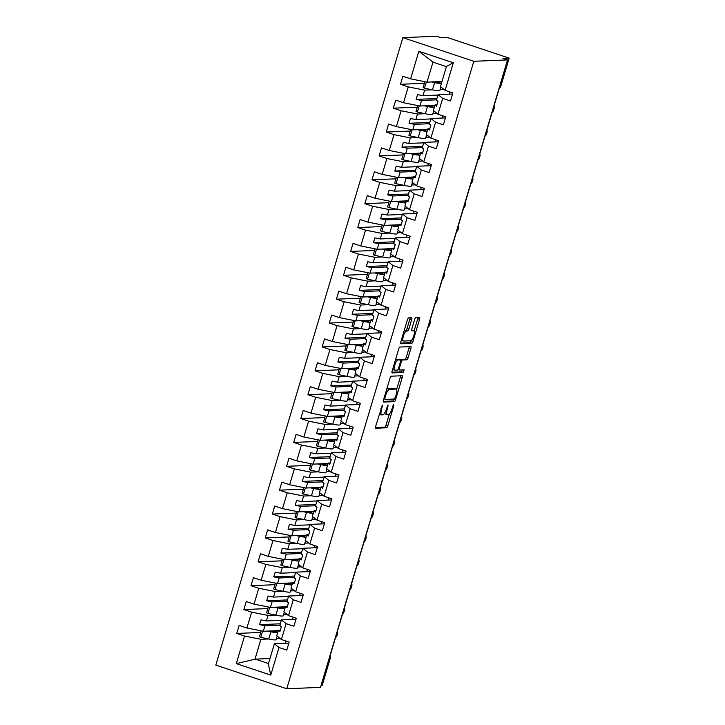 <?xml version="1.0" encoding="UTF-8"?>
<svg xmlns="http://www.w3.org/2000/svg" width="725" height="725" viewBox="0 0 725 725"><rect width="100%" height="100%" fill="white"/><g stroke="black" fill="none" stroke-linecap="round" stroke-linejoin="round"><path stroke-width="1.09" d="M382.392 405.121L375.641 426.373A1.967 0.571 108.4 0 0 375.623 428.212A1.967 0.571 108.4 0 0 375.686 428.221L386.624 427.768A1.967 0.571 108.4 0 0 387.793 425.874L393.729 405.946L393.693 404.659L392.107 408.565A6.298 1.831 108.4 0 1 388.373 414.646L387.467 414.682A6.298 1.831 108.4 0 1 387.259 414.655A6.298 1.831 108.4 0 1 387.313 408.764L388.047 404.885L386.461 408.791A6.298 1.831 108.4 0 1 382.728 414.872L381.812 414.908A6.298 1.831 108.4 0 1 381.613 414.881A6.298 1.831 108.4 0 1 381.658 408.991L382.392 405.121M411.7 319.607A1.967 0.571 108.4 0 0 411.709 317.767A1.967 0.571 108.4 0 0 411.646 317.758L408.583 317.885A1.967 0.571 108.4 0 0 407.414 319.788L400.816 341.91A1.967 0.571 108.4 0 0 400.807 343.75A1.967 0.571 108.4 0 0 400.871 343.759L411.8 343.306A1.967 0.571 108.4 0 0 412.969 341.412L419.567 319.281A1.967 0.571 108.4 0 0 419.576 317.441A1.967 0.571 108.4 0 0 419.512 317.432L415.806 317.586A1.967 0.571 108.4 0 0 414.646 319.489L411.818 328.951A1.967 0.571 108.4 0 0 411.809 330.799A1.967 0.571 108.4 0 0 411.873 330.808L413.703 330.727A5.265 1.532 108.4 0 1 413.875 330.754A5.265 1.532 108.4 0 1 413.748 335.956A5.265 1.532 108.4 0 1 410.712 340.759L403.517 341.058A5.265 1.532 108.4 0 1 403.345 341.031A5.265 1.532 108.4 0 1 403.472 335.829A5.265 1.532 108.4 0 1 406.507 331.026L407.704 330.972A1.967 0.571 108.4 0 0 408.873 329.077L411.7 319.607L409.879 319A1.967 0.571 108.4 0 0 410.096 317.822M286.765 688.75L473.815 61.29L402.864 37.637L215.814 665.097L286.765 688.75L320.495 687.363L507.545 59.903L502.996 58.39L509.186 58.136L501.075 85.351A3.009 0.87 108.4 0 1 499.289 88.251L493.879 106.403A3.009 0.87 108.4 0 1 493.979 106.412A3.009 0.87 108.4 0 1 493.906 109.384A3.009 0.87 108.4 0 1 492.175 112.13L486.865 130.292A3.009 0.87 108.4 0 0 486.765 130.273M473.815 61.29L507.545 59.903M391.201 376.193A1.967 0.571 108.4 0 0 390.032 378.097L383.434 400.218A1.967 0.571 108.4 0 0 383.425 402.058A1.967 0.571 108.4 0 0 383.48 402.067L394.418 401.614A1.967 0.571 108.4 0 0 395.587 399.72L402.185 377.589A1.967 0.571 108.4 0 0 402.194 375.749A1.967 0.571 108.4 0 0 402.13 375.74L391.201 376.193M392.125 371.064L398.723 348.942A1.967 0.571 108.4 0 1 399.892 347.039L410.821 346.586A1.967 0.571 108.4 0 1 410.885 346.595A1.967 0.571 108.4 0 1 410.876 348.435L408.048 357.905A1.967 0.571 108.4 0 1 406.888 359.808L402.447 359.99A1.967 0.571 108.4 0 0 401.278 361.893L399.412 368.173A1.967 0.571 108.4 0 0 399.393 370.013A1.967 0.571 108.4 0 0 399.457 370.022L404.124 369.832L403.29 372.451L392.18 372.913A1.967 0.571 108.4 0 1 392.116 372.904A1.967 0.571 108.4 0 1 392.125 371.064M452.554 94.042L438.081 94.64L436.432 100.177L437.954 101.409L436.532 106.185L435.009 104.953L433.36 110.49L437.982 114.233L445.757 116.825L443.365 124.845L435.589 122.253L430.967 118.51L429.309 124.047L430.831 125.28L429.408 130.056L427.886 128.823L426.237 134.361L430.868 138.113L438.643 140.704L436.251 148.725L428.475 146.133L423.844 142.39L422.195 147.927L423.717 149.16L422.294 153.936L420.772 152.703L419.123 158.24L423.744 161.983L431.52 164.575L429.127 172.604L421.352 170.003L416.73 166.261L415.081 171.798L416.603 173.03L415.18 177.806L413.658 176.574L411.999 182.12L416.63 185.863L424.406 188.455L422.013 196.475L414.238 193.883L409.607 190.14L407.958 195.677L409.48 196.91L408.057 201.686L406.535 200.453L404.885 205.991L409.507 209.733L417.292 212.334L414.899 220.355L407.124 217.763L402.493 214.011L400.843 219.557L402.366 220.79L400.943 225.557L399.421 224.333L397.771 229.87L402.393 233.613L410.169 236.205L407.776 244.225L400.001 241.633L395.379 237.891L393.72 243.428L395.243 244.66L393.82 249.436L392.298 248.204L390.648 253.741L395.279 257.493L403.055 260.085L400.662 268.105L392.887 265.513L388.256 261.77L386.606 267.308L388.129 268.54L386.706 273.316L385.183 272.083L383.534 277.621L388.156 281.363L395.932 283.955L393.539 291.976L385.763 289.384L381.142 285.641L379.492 291.178L381.015 292.411L379.592 297.187L378.069 295.954L376.411 301.491L381.042 305.243L388.817 307.835L386.425 315.855L378.649 313.263L374.018 309.521L372.369 315.058L373.892 316.29L372.469 321.066L370.946 319.834L369.297 325.371L373.919 329.114L381.703 331.706L379.311 339.735L371.535 337.134L366.904 333.391L365.255 338.928L366.778 340.161L365.355 344.937L363.832 343.704L362.183 349.251L366.805 352.993L374.58 355.585L372.188 363.606L364.412 361.014L359.79 357.271L358.132 362.808L359.654 364.041L358.232 368.817L356.709 367.584L355.06 373.121L359.691 376.864L367.466 379.465L365.074 387.485L357.298 384.893L352.667 381.142L351.018 386.688L352.54 387.92L351.118 392.696L349.595 391.464L347.946 397.001L352.567 400.744L360.343 403.336L357.951 411.356L350.175 408.764L345.553 405.021L343.904 410.558L345.426 411.791L344.003 416.567L342.481 415.334L340.822 420.872L345.453 424.623L353.229 427.215L350.837 435.236L343.061 432.644L338.43 428.901L336.781 434.438L338.303 435.671L336.88 440.447L335.358 439.214L333.708 444.751L338.33 448.494L346.115 451.086L343.722 459.106L335.947 456.514L331.316 452.772L329.667 458.309L331.189 459.541L329.766 464.317L328.244 463.085L326.594 468.631L331.216 472.374L338.992 474.966L336.599 482.986L328.824 480.394L324.202 476.651L322.543 482.188L324.066 483.421L322.643 488.197L321.121 486.964L319.471 492.502L324.102 496.244L331.878 498.836L329.485 506.866L321.71 504.274L317.079 500.522L315.429 506.068L316.952 507.292L315.529 512.067L314.007 510.835L312.357 516.381L316.979 520.124L324.755 522.716L322.362 530.736L314.587 528.144L309.965 524.402L308.315 529.939L309.838 531.171L308.415 535.947L306.892 534.715L305.234 540.252L309.865 543.995L317.641 546.596L315.248 554.616L307.472 552.024L302.842 548.272L301.192 553.818L302.715 555.051L301.292 559.827L299.769 558.594L298.12 564.132L302.742 567.874L310.527 570.466L308.134 578.487L300.358 575.895L295.728 572.152L294.078 577.689L295.601 578.922L294.178 583.697L292.655 582.465L291.006 588.002L295.628 591.754L303.403 594.346L301.011 602.366L293.235 599.774L288.613 596.032L286.955 601.569L288.478 602.801L287.055 607.577L285.532 606.345L283.883 611.882L288.514 615.625L296.289 618.217L293.897 626.246L286.121 623.645L281.49 619.902L279.841 625.439L281.363 626.672L279.941 631.448L278.418 630.215L276.769 635.762L281.391 639.504L289.166 642.096L286.774 650.117L278.998 647.525L274.376 643.782L268.341 664.028L270.778 675.102L236.305 663.611L255.3 659.143L268.486 663.538M446.428 66.646L433.242 62.25L418.851 51.285L453.324 62.776L445.096 90.362L452.88 92.954L450.488 100.974L442.712 98.383L438.081 94.64M445.096 90.362L440.474 86.61L446.509 66.365L453.324 62.776M445.431 117.912L430.967 118.51M330.183 655.527L330.274 655.554A3.009 0.87 -71.6 0 0 330.174 655.545L335.584 637.402A3.009 0.87 108.4 0 0 337.315 634.656A3.009 0.87 108.4 0 0 337.388 631.683A3.009 0.87 108.4 0 0 337.288 631.665L342.698 613.522A3.009 0.87 108.4 0 0 344.438 610.776A3.009 0.87 108.4 0 0 344.511 607.804A3.009 0.87 108.4 0 0 344.411 607.795L349.822 589.652A3.009 0.87 108.4 0 0 351.553 586.906A3.009 0.87 108.4 0 0 351.625 583.933A3.009 0.87 108.4 0 0 351.525 583.915L356.936 565.772A3.009 0.87 108.4 0 0 358.676 563.026A3.009 0.87 108.4 0 0 358.739 560.053A3.009 0.87 108.4 0 0 358.648 560.044L364.059 541.892A3.009 0.87 108.4 0 0 365.79 539.146A3.009 0.87 108.4 0 0 365.862 536.183A3.009 0.87 108.4 0 0 365.763 536.165L371.173 518.022A3.009 0.87 108.4 0 0 372.904 515.276A3.009 0.87 108.4 0 0 372.976 512.303A3.009 0.87 108.4 0 0 372.886 512.294L378.287 494.142A3.009 0.87 108.4 0 0 380.027 491.396A3.009 0.87 108.4 0 0 380.099 488.423A3.009 0.87 108.4 0 0 380 488.414L385.41 470.271A3.009 0.87 108.4 0 0 387.141 467.525A3.009 0.87 108.4 0 0 387.213 464.553A3.009 0.87 108.4 0 0 387.114 464.535L392.524 446.392A3.009 0.87 108.4 0 0 394.264 443.646A3.009 0.87 108.4 0 0 394.327 440.673A3.009 0.87 108.4 0 0 394.237 440.664L399.647 422.521A3.009 0.87 108.4 0 0 401.378 419.775A3.009 0.87 108.4 0 0 401.451 416.803A3.009 0.87 108.4 0 0 401.351 416.784L406.761 398.641A3.009 0.87 108.4 0 0 408.492 395.895A3.009 0.87 108.4 0 0 408.565 392.923A3.009 0.87 108.4 0 0 408.474 392.914L413.875 374.762A3.009 0.87 108.4 0 0 415.615 372.016A3.009 0.87 108.4 0 0 415.688 369.052A3.009 0.87 108.4 0 0 415.588 369.034L420.998 350.891A3.009 0.87 108.4 0 0 422.729 348.145A3.009 0.87 108.4 0 0 422.802 345.173A3.009 0.87 108.4 0 0 422.702 345.163L428.112 327.011A3.009 0.87 108.4 0 0 429.853 324.265A3.009 0.87 108.4 0 0 429.916 321.293A3.009 0.87 108.4 0 0 429.825 321.284L435.236 303.141A3.009 0.87 108.4 0 0 436.967 300.395A3.009 0.87 108.4 0 0 437.039 297.422A3.009 0.87 108.4 0 0 436.939 297.404L442.35 279.261A3.009 0.87 108.4 0 0 444.081 276.515A3.009 0.87 108.4 0 0 444.153 273.542A3.009 0.87 108.4 0 0 444.062 273.533L449.464 255.39A3.009 0.87 108.4 0 0 451.204 252.644A3.009 0.87 108.4 0 0 451.276 249.672A3.009 0.87 108.4 0 0 451.177 249.654L456.587 231.511A3.009 0.87 108.4 0 0 458.318 228.765A3.009 0.87 108.4 0 0 458.39 225.792A3.009 0.87 108.4 0 0 458.291 225.783L463.701 207.631A3.009 0.87 108.4 0 0 465.441 204.885A3.009 0.87 108.4 0 0 465.504 201.922A3.009 0.87 108.4 0 0 465.414 201.903L470.824 183.76A3.009 0.87 108.4 0 0 472.555 181.014A3.009 0.87 108.4 0 0 472.627 178.042A3.009 0.87 108.4 0 0 472.528 178.024L477.938 159.881A3.009 0.87 108.4 0 0 479.669 157.135A3.009 0.87 108.4 0 0 479.742 154.162A3.009 0.87 108.4 0 0 479.651 154.153L485.052 136.01A3.009 0.87 108.4 0 0 486.792 133.264A3.009 0.87 108.4 0 0 486.865 130.292M438.317 141.792L423.844 142.39M431.203 165.672L416.73 166.261M424.08 189.542L409.607 190.14M416.966 213.422L402.493 214.011M409.843 237.292L395.379 237.891M402.728 261.172L388.256 261.77M395.614 285.043L381.142 285.641M388.491 308.923L374.018 309.521M381.377 332.802L366.904 333.391M374.254 356.673L359.79 357.271M367.14 380.553L352.667 381.142M360.026 404.423L345.553 405.021M352.903 428.303L338.43 428.901M345.789 452.173L331.316 452.772M338.666 476.053L324.202 476.651M331.552 499.933L317.079 500.522M324.438 523.803L309.965 524.402M317.314 547.683L302.842 548.272M310.2 571.554L295.728 572.152M303.077 595.433L288.613 596.032M295.963 619.304L281.49 619.902M424.415 83.312L400.454 84.29L408.229 86.882L403.508 102.742L419.893 106.004L434.882 105.388M432.263 89.837L424.623 90.145L408.229 86.882M440.129 89.51L443.863 89.356M417.301 107.182L393.34 108.17L401.115 110.762L396.394 126.612L412.779 129.875L427.759 129.258M425.149 113.707L417.5 114.024L401.115 110.762M433.015 113.381L436.74 113.227M410.187 131.062L386.226 132.05L394.001 134.642L389.271 150.492L405.656 153.754L420.645 153.138M418.026 137.587L410.386 137.895L394.001 134.642M425.901 137.261L429.626 137.107M403.064 154.933L379.103 155.92L386.878 158.512L382.157 174.372L398.542 177.625L413.522 177.009M410.912 161.458L403.263 161.775L386.878 158.512M418.778 161.14L422.512 160.986M395.95 178.812L371.988 179.8L379.764 182.392L375.033 198.242L391.418 201.505L406.408 200.888M403.789 185.337L396.149 185.654L379.764 182.392M411.664 185.011L415.389 184.857M388.827 202.683L364.865 203.671L372.641 206.262L367.919 222.122L384.304 225.384L399.285 224.759M396.675 209.208L389.035 209.525L372.641 206.262M404.541 208.891L408.275 208.737M381.712 226.562L357.751 227.55L365.527 230.142L360.805 245.993L377.19 249.255L392.171 248.639M389.561 233.087L381.912 233.405L365.527 230.142M397.427 232.761L401.152 232.607M374.598 250.442L350.637 251.421L358.413 254.022L353.682 269.872L370.067 273.135L385.057 272.518M382.438 256.967L374.798 257.275L358.413 254.022M390.304 256.641L394.038 256.487M367.475 274.313L343.514 275.301L351.29 277.892L346.568 293.743L362.953 297.005L377.933 296.389M375.323 280.838L367.675 281.155L351.29 277.892M383.19 280.512L386.923 280.358M360.361 298.192L336.4 299.18L344.176 301.772L339.445 317.623L355.83 320.885L370.819 320.269M368.2 304.718L360.561 305.026L344.176 301.772M376.076 304.391L379.8 304.237M353.238 322.063L329.277 323.051L337.053 325.643L332.331 341.502L348.716 344.756L363.696 344.139M361.086 328.588L353.447 328.905L337.053 325.643M368.952 328.271L372.686 328.117M346.124 345.943L322.163 346.931L329.938 349.522L325.217 365.373L341.602 368.635L356.582 368.019M353.972 352.468L346.323 352.785L329.938 349.522M361.838 352.142L365.563 351.987M339.01 369.813L315.049 370.801L322.824 373.393L318.094 389.252L334.479 392.515L349.468 391.89M346.849 376.338L339.209 376.656L322.824 373.393M354.715 376.021L358.449 375.867M331.887 393.693L307.926 394.681L315.701 397.273L310.98 413.123L327.365 416.386L342.345 415.769M339.735 400.218L332.086 400.535L315.701 397.273M347.601 399.892L351.335 399.738M324.773 417.573L300.812 418.552L308.587 421.153L303.857 437.003L320.242 440.265L335.231 439.649M332.612 424.098L324.972 424.406L308.587 421.153M340.487 423.772L344.212 423.618M317.65 441.443L293.688 442.431L301.464 445.023L296.743 460.873L313.127 464.136L328.108 463.52M325.498 447.968L317.858 448.286L301.464 445.023M333.364 447.642L337.098 447.488M310.536 465.323L286.574 466.311L294.35 468.903L289.628 484.753L306.013 488.016L320.994 487.399M318.384 471.848L310.735 472.156L294.35 468.903M326.25 471.522L329.975 471.368M303.422 489.194L279.46 490.182L287.236 492.773L282.505 508.633L298.89 511.886L313.88 511.27M311.261 495.719L303.621 496.036L287.236 492.773M319.127 495.402L322.861 495.248M296.298 513.073L272.337 514.061L280.113 516.653L275.391 532.503L291.776 535.766L306.757 535.15M304.147 519.598L296.498 519.916L280.113 516.653M312.013 519.272L315.747 519.118M289.184 536.944L265.223 537.932L272.999 540.524L268.268 556.383L284.653 559.646L299.642 559.02M297.023 543.469L289.384 543.786L272.999 540.524M304.899 543.152L308.623 542.998M282.061 560.824L258.1 561.812L265.876 564.403L261.154 580.254L277.539 583.516L292.519 582.9M289.909 567.349L282.27 567.666L265.876 564.403M297.776 567.022L301.509 566.868M274.947 584.703L250.986 585.682L258.762 588.283L254.04 604.133L270.425 607.396L285.405 606.78M282.795 591.228L275.147 591.537L258.762 588.283M290.662 590.902L294.386 590.748M267.833 608.574L243.863 609.562L251.648 612.154L246.917 628.004L239.141 625.412L236.749 633.442L244.524 636.033L236.305 663.611M275.672 615.099L268.032 615.416L251.648 612.154M283.538 614.773L287.272 614.628M288.849 643.184L274.376 643.782M260.71 632.454L236.749 633.442M268.558 638.979L260.909 639.296L244.524 636.033M276.424 638.653L280.158 638.498M509.186 58.136L447.334 37.51L441.144 37.763L436.595 36.25L402.864 37.637M321.012 685.632L322.136 685.587L330.247 658.373A3.009 0.87 -71.6 0 0 330.274 655.554M433.052 61.879L427.007 82.124L441.996 81.508M427.007 82.124L410.622 78.862L402.846 76.27L400.454 84.29M393.34 108.17L395.732 100.15L403.508 102.742M386.226 132.05L388.609 124.02L396.394 126.612M379.103 155.92L381.495 147.9L389.271 150.492M371.988 179.8L374.381 171.771L382.157 174.372M364.865 203.671L367.258 195.65L375.033 198.242M357.751 227.55L360.144 219.53L367.919 222.122M350.637 251.421L353.021 243.401L360.805 245.993M343.514 275.301L345.907 267.28L353.682 269.872M336.4 299.18L338.792 291.151L346.568 293.743M329.277 323.051L331.669 315.031L339.445 317.623M322.163 346.931L324.555 338.901L332.331 341.502M315.049 370.801L317.432 362.781L325.217 365.373M307.926 394.681L310.318 386.661L318.094 389.252M300.812 418.552L303.204 410.531L310.98 413.123M293.688 442.431L296.081 434.411L303.857 437.003M286.574 466.311L288.967 458.282L296.743 460.873M279.46 490.182L281.844 482.161L289.628 484.753M272.337 514.061L274.73 506.041L282.505 508.633M265.223 537.932L267.616 529.912L275.391 532.503M258.1 561.812L260.493 553.791L268.268 556.383M250.986 585.682L253.378 577.662L261.154 580.254M243.863 609.562L246.255 601.542L254.04 604.133M418.851 51.285L410.622 78.862M442.712 98.383L437.982 114.233M435.589 122.253L430.868 138.113M428.475 146.133L423.744 161.983M421.352 170.003L416.63 185.863M414.238 193.883L409.507 209.733M407.124 217.763L402.393 233.613M400.001 241.633L395.279 257.493M392.887 265.513L388.156 281.363M385.763 289.384L381.042 305.243M378.649 313.263L373.919 329.114M371.535 337.134L366.805 352.993M364.412 361.014L359.691 376.864M357.298 384.893L352.567 400.744M350.175 408.764L345.453 424.623M343.061 432.644L338.33 448.494M335.947 456.514L331.216 472.374M328.824 480.394L324.102 496.244M321.71 504.274L316.979 520.124M314.587 528.144L309.865 543.995M307.472 552.024L302.742 567.874M300.358 575.895L295.628 591.754M293.235 599.774L288.514 615.625M286.121 623.645L281.391 639.504M278.998 647.525L270.778 675.102M436.921 104.871L435.009 104.953M424.623 90.145L422.965 95.682L417.582 94.613L416.15 99.388L421.542 100.458L419.893 106.004M437.954 95.066L422.965 95.682M436.532 99.842L421.542 100.458M449.772 91.912L449.092 94.187M429.798 128.751L427.886 128.823M417.5 114.024L415.851 119.562L410.459 118.492L409.036 123.268L414.428 124.337L412.779 129.875M430.831 118.945L415.851 119.562M429.408 123.721L414.428 124.337M442.649 115.792L441.978 118.057M422.684 152.622L420.772 152.703M410.386 137.895L408.737 143.441L403.345 142.363L401.922 147.139L407.305 148.217L405.656 153.754M423.717 142.825L408.737 143.441M422.294 147.592L407.305 148.217M435.535 139.662L434.855 141.937M415.57 176.501L413.658 176.574M403.263 161.775L401.614 167.312L396.222 166.243L394.799 171.018L400.191 172.088L398.542 177.625M416.603 166.696L401.614 167.312M415.18 171.472L400.191 172.088M428.421 163.542L427.741 165.808M408.447 200.372L406.535 200.453M396.149 185.654L394.5 191.192L389.108 190.113L387.685 194.889L393.077 195.968L391.418 201.505M409.48 190.575L394.5 191.192M408.057 195.351L393.077 195.968M421.298 187.422L420.627 189.687M401.333 224.252L399.421 224.333M389.035 209.525L387.377 215.062L381.984 213.993L380.562 218.769L385.954 219.838L384.304 225.384M402.366 214.446L387.377 215.062M400.943 219.222L385.954 219.838M414.183 211.292L413.504 213.558M394.21 248.122L392.298 248.204M381.912 233.405L380.263 238.942L374.87 237.873L373.447 242.639L378.84 243.718L377.19 249.255M395.243 238.326L380.263 238.942M393.82 243.102L378.84 243.718M407.06 235.172L406.39 237.438M387.096 272.002L385.183 272.083M374.798 257.275L373.148 262.822L367.756 261.743L366.333 266.519L371.717 267.588L370.067 273.135M388.129 262.196L373.148 262.822M386.706 266.972L371.717 267.588M399.946 259.042L399.267 261.317M379.982 295.882L378.069 295.954M367.675 281.155L366.025 286.692L360.633 285.623L359.21 290.399L364.603 291.468L362.953 297.005M381.015 286.076L366.025 286.692M379.592 290.852L364.603 291.468M392.832 282.922L392.153 285.188M372.858 319.752L370.946 319.834M360.561 305.026L358.911 310.572L353.519 309.493L352.096 314.269L357.488 315.348L355.83 320.885M373.892 309.956L358.911 310.572M372.469 314.732L357.488 315.348M385.709 306.793L385.038 309.067M365.744 343.632L363.832 343.704M353.447 328.905L351.788 334.442L346.396 333.373L344.973 338.149L350.365 339.218L348.716 344.756M366.778 333.826L351.788 334.442M365.355 338.602L350.365 339.218M378.595 330.673L377.915 332.938M358.621 367.502L356.709 367.584M346.323 352.785L344.674 358.322L339.282 357.244L337.859 362.02L343.251 363.098L341.602 368.635M359.654 357.706L344.674 358.322M358.232 362.482L343.251 363.098M371.472 354.552L370.801 356.818M351.507 391.382L349.595 391.464M339.209 376.656L337.56 382.193L332.168 381.123L330.745 385.899L336.128 386.969L334.479 392.515M352.54 381.577L337.56 382.193M351.118 386.353L336.128 386.969M364.358 378.423L363.678 380.688M344.393 415.253L342.481 415.334M332.086 400.535L330.437 406.072L325.045 405.003L323.622 409.779L329.014 410.848L327.365 416.386M345.426 405.456L330.437 406.072M343.994 410.232L329.014 410.848M357.244 402.303L356.564 404.568M337.27 439.132L335.358 439.214M324.972 424.406L323.323 429.952L317.931 428.874L316.508 433.65L321.9 434.719L320.242 440.265M338.303 429.327L323.323 429.952M336.88 434.103L321.9 434.719M350.121 426.173L349.45 428.448M330.156 463.012L328.244 463.085M317.858 448.286L316.2 453.823L310.808 452.753L309.385 457.529L314.777 458.599L313.127 464.136M331.189 453.207L316.2 453.823M329.766 457.983L314.777 458.599M343.007 450.053L342.327 452.318M323.033 486.883L321.121 486.964M310.735 472.156L309.086 477.702L303.693 476.624L302.271 481.4L307.663 482.478L306.013 488.016M324.066 477.086L309.086 477.702M322.643 481.862L307.663 482.478M335.883 473.933L335.213 476.198M315.919 510.763L314.007 510.835M303.621 496.036L301.972 501.573L296.579 500.504L295.157 505.28L300.54 506.349L298.89 511.886M316.952 500.957L301.972 501.573M315.529 505.733L300.54 506.349M328.769 497.803L328.09 500.069M308.805 534.633L306.892 534.715M296.498 519.916L294.848 525.453L289.456 524.374L288.033 529.15L293.426 530.229L291.776 535.766M309.838 524.837L294.848 525.453M308.406 529.612L293.426 530.229M321.655 521.683L320.976 523.948M301.682 558.513L299.769 558.594M289.384 543.786L287.734 549.323L282.342 548.254L280.919 553.03L286.312 554.099L284.653 559.646M302.715 548.707L287.734 549.323M301.292 553.483L286.312 554.099M314.532 545.553L313.862 547.819M294.567 582.383L292.655 582.465M282.27 567.666L280.611 573.203L275.219 572.134L273.796 576.91L279.188 577.979L277.539 583.516M295.601 572.587L280.611 573.203M294.178 577.363L279.188 577.979M307.418 569.433L306.738 571.699M287.444 606.263L285.532 606.345M275.147 591.537L273.497 597.083L268.105 596.004L266.682 600.78L272.074 601.85L270.425 607.396M288.478 596.467L273.497 597.083M287.055 601.233L272.074 601.85M300.295 593.304L299.624 595.578M280.33 630.143L278.418 630.215M268.032 615.416L266.383 620.953L260.991 619.884L259.568 624.66L264.951 625.729L263.302 631.267L278.291 630.65M281.363 620.337L266.383 620.953M279.941 625.113L264.951 625.729M293.181 617.183L292.501 619.449M263.302 631.267L246.917 628.004M260.909 639.296L254.874 659.542M269.972 658.536L255.3 659.143M286.058 641.063L285.387 643.329M280.33 623.799L259.568 624.66M287.444 599.928L266.682 600.78M294.567 576.049L273.796 576.91M301.682 552.178L280.919 553.03M308.805 528.298L288.033 529.15M315.919 504.419L295.157 505.28M323.033 480.548L302.271 481.4M330.156 456.668L309.385 457.529M337.27 432.798L316.508 433.65M344.393 408.918L323.622 409.779M351.507 385.048L330.745 385.899M358.621 361.168L337.859 362.02M365.744 337.288L344.973 338.149M372.858 313.417L352.096 314.269M379.982 289.538L359.21 290.399M387.096 265.667L366.333 266.519M394.21 241.788L373.447 242.639M401.333 217.917L380.562 218.769M408.447 194.037L387.685 194.889M415.57 170.157L394.799 171.018M422.684 146.287L401.922 147.139M429.798 122.407L409.036 123.268M436.921 98.537L416.15 99.388M379.374 413.848A6.298 1.831 108.4 0 0 379.791 414.274L381.613 414.881M384.812 412.733A6.298 1.831 108.4 0 0 385.446 414.048L387.259 414.655M375.423 427.551L384.803 427.161A1.967 0.571 108.4 0 0 385.972 425.267L389.289 414.12M396.629 389.506L400.363 376.982A1.967 0.571 108.4 0 0 400.581 375.804M383.217 401.396L392.597 401.007A1.967 0.571 108.4 0 0 393.766 399.112L393.784 399.049M384.903 398.116L384.893 399.412L394.536 399.022L396.158 394.971A6.298 1.831 108.4 0 0 396.203 389.08A6.298 1.831 108.4 0 0 396.004 389.053L389.443 389.316A6.298 1.831 108.4 0 0 385.709 395.397L384.903 398.116L384.132 397.862M396.203 389.08L394.391 388.473A6.298 1.831 108.4 0 0 394.183 388.446L396.004 389.053M386.706 389.234A6.298 1.831 108.4 0 1 387.621 388.718L394.183 388.446M400.037 359.944A1.967 0.571 108.4 0 1 400.626 359.382L405.067 359.201A1.967 0.571 108.4 0 0 406.227 357.298L409.054 347.828A1.967 0.571 108.4 0 0 409.272 346.65M391.908 372.242L401.478 371.843L402.429 369.895M397.844 360.18A5.265 1.532 108.4 0 0 394.808 364.983A5.265 1.532 108.4 0 0 394.69 370.185A5.265 1.532 108.4 0 0 394.853 370.212L397.391 370.103A1.967 0.571 108.4 0 0 398.56 368.2L400.436 361.92A1.967 0.571 108.4 0 0 400.445 360.08A1.967 0.571 108.4 0 0 400.381 360.071L396.031 359.573A5.265 1.532 108.4 0 0 395.478 359.817M392.624 369.397A5.265 1.532 108.4 0 0 392.868 369.578L394.69 370.185M398.687 359.509A1.967 0.571 108.4 0 0 398.623 359.473A1.967 0.571 108.4 0 0 398.56 359.464L400.381 360.071M396.031 359.573L398.56 359.464M404.178 330.636A5.265 1.532 108.4 0 1 404.686 330.419L405.891 330.373A1.967 0.571 108.4 0 0 407.051 328.47L409.879 319M401.306 340.27A5.265 1.532 108.4 0 0 401.532 340.424L403.345 341.031M412.208 330.228A5.265 1.532 108.4 0 0 412.054 330.147A5.265 1.532 108.4 0 0 411.891 330.12L413.703 330.727M414.102 330.908L417.745 318.674A1.967 0.571 108.4 0 0 417.962 317.496M400.599 343.088L409.978 342.698A1.967 0.571 108.4 0 0 411.147 340.804L411.229 340.542M276.252 630.732L276.705 630.986A18.442 1.939 -163.4 0 1 277.947 631.783M277.693 632.644A18.442 1.939 -163.4 0 1 270.905 631.756L267.752 631.085M277.186 636.097L276.134 639.613A18.442 1.939 -163.4 0 1 268.739 639.015L260.782 637.32L262.622 631.131M260.782 637.32L259.441 636.713L261.19 630.85M269.02 631.031L269.564 631.149A16.032 1.686 16.6 0 0 275.998 631.665A16.032 1.686 16.6 0 0 275.138 630.786M283.366 606.861L283.828 607.106A18.442 1.939 -163.4 0 1 285.07 607.912M284.816 608.764A18.442 1.939 -163.4 0 1 278.019 607.885L274.866 607.215M284.309 612.226L283.257 615.743A18.442 1.939 -163.4 0 1 275.862 615.144L267.897 613.441L269.745 607.26M267.897 613.441L266.555 612.833L268.304 606.97M276.143 607.16L276.678 607.269A16.032 1.686 16.6 0 0 283.112 607.795A16.032 1.686 16.6 0 0 282.261 606.907M290.489 582.982L290.942 583.235A18.442 1.939 -163.4 0 1 292.184 584.033M291.93 584.894A18.442 1.939 -163.4 0 1 285.142 584.006L281.989 583.335M291.423 588.347L290.372 591.863A18.442 1.939 -163.4 0 1 282.977 591.265L275.02 589.57L276.859 583.38M275.02 589.57L273.678 588.963L275.428 583.099M283.257 583.281L283.801 583.398A16.032 1.686 16.6 0 0 290.236 583.915A16.032 1.686 16.6 0 0 289.375 583.027M297.603 559.111L298.057 559.356A18.442 1.939 -163.4 0 1 299.307 560.153M299.044 561.014A18.442 1.939 -163.4 0 1 292.257 560.126L289.103 559.455M298.537 564.467L297.495 567.983A18.442 1.939 -163.4 0 1 290.091 567.385L282.134 565.69L283.983 559.51M282.134 565.69L280.792 565.083L282.542 559.22M290.381 559.41L290.915 559.519A16.032 1.686 16.6 0 0 297.35 560.044A16.032 1.686 16.6 0 0 296.498 559.156M304.727 535.231L305.18 535.476A18.442 1.939 -163.4 0 1 306.421 536.283M306.167 537.143A18.442 1.939 -163.4 0 1 299.371 536.255L296.226 535.585M305.66 540.596L304.609 544.112A18.442 1.939 -163.4 0 1 297.214 543.514L289.257 541.82L291.097 535.63M289.257 541.82L287.916 541.213L289.665 535.349M297.495 535.53L298.038 535.648A16.032 1.686 16.6 0 0 304.464 536.165A16.032 1.686 16.6 0 0 303.612 535.277M311.841 511.361L312.294 511.605A18.442 1.939 -163.4 0 1 313.535 512.403M313.282 513.264A18.442 1.939 -163.4 0 1 306.494 512.376L303.34 511.705M312.774 516.717L311.723 520.233A18.442 1.939 -163.4 0 1 304.328 519.635L296.371 517.94L298.211 511.759M296.371 517.94L295.03 517.333L296.779 511.469M304.609 511.651L305.153 511.768A16.032 1.686 16.6 0 0 311.587 512.294A16.032 1.686 16.6 0 0 310.726 511.406M318.955 487.481L319.417 487.726A18.442 1.939 -163.4 0 1 320.658 488.532M320.405 489.384A18.442 1.939 -163.4 0 1 313.608 488.505L310.454 487.834M319.897 492.846L318.846 496.362A18.442 1.939 -163.4 0 1 311.451 495.764L303.485 494.069L305.334 487.88M303.485 494.069L302.144 493.453L303.893 487.59M311.732 487.78L312.267 487.898A16.032 1.686 16.6 0 0 318.701 488.414A16.032 1.686 16.6 0 0 317.849 487.526M326.078 463.601L326.531 463.855A18.442 1.939 -163.4 0 1 327.772 464.653M327.519 465.513A18.442 1.939 -163.4 0 1 320.731 464.625L317.577 463.955M327.011 468.966L325.96 472.483A18.442 1.939 -163.4 0 1 318.565 471.884L310.608 470.19L312.448 464M310.608 470.19L309.267 469.582L311.016 463.719M318.846 463.9L319.39 464.018A16.032 1.686 16.6 0 0 325.824 464.535A16.032 1.686 16.6 0 0 324.963 463.647M333.192 439.731L333.645 439.975A18.442 1.939 -163.4 0 1 334.896 440.782M334.633 441.634A18.442 1.939 -163.4 0 1 327.845 440.755L324.691 440.075M334.125 445.087L333.083 448.612A18.442 1.939 -163.4 0 1 325.679 448.014L317.722 446.31L319.571 440.129M317.722 446.31L316.381 445.703L318.13 439.839M325.969 440.03L326.504 440.138A16.032 1.686 16.6 0 0 332.938 440.664A16.032 1.686 16.6 0 0 332.086 439.776M340.315 415.851L340.768 416.105A18.442 1.939 -163.4 0 1 342.01 416.902M341.756 417.763A18.442 1.939 -163.4 0 1 334.959 416.875L331.814 416.204M341.248 421.216L340.197 424.732A18.442 1.939 -163.4 0 1 332.802 424.134L324.845 422.439L326.685 416.25M324.845 422.439L323.504 421.832L325.253 415.969M333.083 416.15L333.627 416.268A16.032 1.686 16.6 0 0 340.052 416.784A16.032 1.686 16.6 0 0 339.2 415.896M347.429 391.98L347.882 392.225A18.442 1.939 -163.4 0 1 349.124 393.022M348.87 393.883A18.442 1.939 -163.4 0 1 342.082 392.995L338.928 392.325M348.362 397.336L347.311 400.853A18.442 1.939 -163.4 0 1 339.916 400.254L331.959 398.56L333.799 392.379M331.959 398.56L330.618 397.952L332.367 392.089M340.197 392.279L340.741 392.388A16.032 1.686 16.6 0 0 347.175 392.914A16.032 1.686 16.6 0 0 346.314 392.026M354.543 368.101L355.005 368.345A18.442 1.939 -163.4 0 1 356.247 369.152M355.993 370.013A18.442 1.939 -163.4 0 1 349.196 369.125L346.042 368.454M355.486 373.466L354.434 376.982A18.442 1.939 -163.4 0 1 347.039 376.384L339.073 374.689L340.922 368.499M339.073 374.689L337.732 374.082L339.481 368.218M347.32 368.4L347.855 368.517A16.032 1.686 16.6 0 0 354.289 369.034A16.032 1.686 16.6 0 0 353.438 368.146M361.666 344.23L362.119 344.475A18.442 1.939 -163.4 0 1 363.361 345.272M363.107 346.133A18.442 1.939 -163.4 0 1 356.319 345.245L353.166 344.574M362.6 349.586L361.548 353.102A18.442 1.939 -163.4 0 1 354.153 352.504L346.197 350.809L348.036 344.62M346.197 350.809L344.855 350.202L346.604 344.339M354.434 344.52L354.978 344.638A16.032 1.686 16.6 0 0 361.413 345.163A16.032 1.686 16.6 0 0 360.552 344.275M368.78 320.35L369.233 320.595A18.442 1.939 -163.4 0 1 370.484 321.402M370.221 322.253A18.442 1.939 -163.4 0 1 363.433 321.374L360.28 320.704M369.714 325.715L368.672 329.232A18.442 1.939 -163.4 0 1 361.267 328.633L353.311 326.939L355.159 320.749M353.311 326.939L351.969 326.322L353.718 320.459M361.558 320.649L362.092 320.767A16.032 1.686 16.6 0 0 368.527 321.284A16.032 1.686 16.6 0 0 367.675 320.396M375.903 296.471L376.357 296.724A18.442 1.939 -163.4 0 1 377.598 297.522M377.344 298.383A18.442 1.939 -163.4 0 1 370.557 297.495L367.403 296.824M376.837 301.836L375.786 305.352A18.442 1.939 -163.4 0 1 368.391 304.754L360.434 303.059L362.273 296.869M360.434 303.059L359.093 302.452L360.842 296.588M368.672 296.77L369.215 296.888A16.032 1.686 16.6 0 0 375.641 297.404A16.032 1.686 16.6 0 0 374.789 296.516M383.017 272.6L383.471 272.845A18.442 1.939 -163.4 0 1 384.712 273.651M384.458 274.503A18.442 1.939 -163.4 0 1 377.671 273.624L374.517 272.944M383.951 277.956L382.9 281.481A18.442 1.939 -163.4 0 1 375.505 280.874L367.548 279.179L369.388 272.999M367.548 279.179L366.207 278.572L367.956 272.709M375.786 272.899L376.329 273.008A16.032 1.686 16.6 0 0 382.764 273.533A16.032 1.686 16.6 0 0 381.903 272.645M390.132 248.72L390.594 248.974A18.442 1.939 -163.4 0 1 391.835 249.772M391.582 250.632A18.442 1.939 -163.4 0 1 384.785 249.744L381.631 249.074M391.074 254.085L390.023 257.602A18.442 1.939 -163.4 0 1 382.628 257.003L374.662 255.309L376.511 249.119M374.662 255.309L373.33 254.702L375.07 248.838M382.909 249.019L383.443 249.137A16.032 1.686 16.6 0 0 389.878 249.654A16.032 1.686 16.6 0 0 389.026 248.766M397.255 224.85L397.708 225.094A18.442 1.939 -163.4 0 1 398.949 225.892M398.696 226.753A18.442 1.939 -163.4 0 1 391.908 225.865L388.754 225.194M398.188 230.206L397.137 233.722A18.442 1.939 -163.4 0 1 389.742 233.124L381.785 231.429L383.625 225.248M381.785 231.429L380.444 230.822L382.193 224.958M390.023 225.149L390.567 225.257A16.032 1.686 16.6 0 0 397.001 225.783A16.032 1.686 16.6 0 0 396.14 224.895M404.369 200.97L404.822 201.215A18.442 1.939 -163.4 0 1 406.072 202.021M405.81 202.882A18.442 1.939 -163.4 0 1 399.022 201.994L395.868 201.323M405.302 206.335L404.26 209.851A18.442 1.939 -163.4 0 1 396.856 209.253L388.899 207.558L390.748 201.369M388.899 207.558L387.558 206.951L389.307 201.088M397.146 201.269L397.681 201.387A16.032 1.686 16.6 0 0 404.115 201.903A16.032 1.686 16.6 0 0 403.263 201.015M411.492 177.099L411.945 177.344A18.442 1.939 -163.4 0 1 413.187 178.142M412.933 179.002A18.442 1.939 -163.4 0 1 406.145 178.114L402.991 177.444M412.425 182.455L411.374 185.972A18.442 1.939 -163.4 0 1 403.979 185.373L396.022 183.679L397.862 177.489M396.022 183.679L394.681 183.072L396.43 177.208M404.26 177.389L404.804 177.507A16.032 1.686 16.6 0 0 411.229 178.033A16.032 1.686 16.6 0 0 410.377 177.145M418.606 153.22L419.059 153.464A18.442 1.939 -163.4 0 1 420.301 154.271M420.047 155.123A18.442 1.939 -163.4 0 1 413.259 154.244L410.105 153.573M419.539 158.585L418.488 162.101A18.442 1.939 -163.4 0 1 411.093 161.503L403.136 159.808L404.976 153.618M403.136 159.808L401.795 159.192L403.544 153.328M411.374 153.519L411.918 153.627A16.032 1.686 16.6 0 0 418.352 154.153A16.032 1.686 16.6 0 0 417.491 153.265M425.72 129.34L426.182 129.594A18.442 1.939 -163.4 0 1 427.424 130.391M427.17 131.252A18.442 1.939 -163.4 0 1 420.373 130.364L417.219 129.693M426.663 134.705L425.611 138.221A18.442 1.939 -163.4 0 1 418.216 137.623L410.25 135.928L412.099 129.739M410.25 135.928L408.918 135.321L410.658 129.458M418.497 129.639L419.032 129.757A16.032 1.686 16.6 0 0 425.466 130.273A16.032 1.686 16.6 0 0 424.614 129.385M432.843 105.469L433.296 105.714A18.442 1.939 -163.4 0 1 434.538 106.512M434.284 107.373A18.442 1.939 -163.4 0 1 427.496 106.493L424.343 105.814M433.777 110.825L432.725 114.351A18.442 1.939 -163.4 0 1 425.33 113.743L417.373 112.049L419.213 105.868M417.373 112.049L416.032 111.442L417.781 105.578M425.611 105.768L426.155 105.877A16.032 1.686 16.6 0 0 432.589 106.403A16.032 1.686 16.6 0 0 431.728 105.515M439.957 81.59L440.41 81.843A18.442 1.939 -163.4 0 1 441.661 82.641M441.398 83.502A18.442 1.939 -163.4 0 1 434.61 82.614L431.457 81.943M440.891 86.955L439.848 90.471A18.442 1.939 -163.4 0 1 432.444 89.873L424.487 88.178L426.336 81.988M424.487 88.178L423.146 87.571L424.895 81.707M432.734 81.889L433.269 82.007A16.032 1.686 16.6 0 0 439.703 82.523A16.032 1.686 16.6 0 0 438.852 81.635M380.897 408.737L381.658 408.991M387.322 405.928L388.074 406.181M386.543 408.501L387.313 408.764M392.977 405.701L393.729 405.946M385.972 425.267L387.793 425.874M384.803 427.161L386.624 427.768M381.676 406.163L382.428 406.417M400.363 376.982L402.185 377.589M393.766 399.112L395.587 399.72M392.597 401.007L394.418 401.614M387.621 388.718L389.443 389.316M384.948 395.143L385.709 395.397M409.054 347.828L410.876 348.435M406.227 357.298L408.048 357.905M405.067 359.201L406.888 359.808M400.626 359.382L402.447 359.99M400.508 361.63L401.278 361.893M398.641 367.91L399.412 368.173M401.478 371.843L403.29 372.451M407.051 328.47L408.873 329.077M405.891 330.373L407.704 330.972M404.686 330.419L406.507 331.026M417.745 318.674L419.567 319.281M411.147 340.804L412.969 341.412M409.978 342.698L411.8 343.306M268.739 639.015L270.905 631.756M274.186 631.91L274.512 630.804M275.862 615.144L278.019 607.885M281.3 608.03L281.626 606.934M282.977 591.265L285.142 584.006M288.414 584.16L288.749 583.054M290.091 567.385L292.257 560.126M295.537 560.28L295.863 559.183M297.214 543.514L299.371 536.255M302.651 536.409L302.987 535.304M304.328 519.635L306.494 512.376M309.774 512.53L310.101 511.433M311.451 495.764L313.608 488.505M316.888 488.65L317.215 487.553M318.565 471.884L320.731 464.625M324.002 464.779L324.338 463.674M325.679 448.014L327.845 440.755M331.126 440.9L331.452 439.803M332.802 424.134L334.959 416.875M338.24 417.029L338.575 415.923M339.916 400.254L342.082 392.995M345.363 393.149L345.689 392.053M347.039 376.384L349.196 369.125M352.477 369.279L352.803 368.173M354.153 352.504L356.319 345.245M359.591 345.399L359.926 344.293M361.267 328.633L363.433 321.374M366.714 321.519L367.04 320.423M368.391 304.754L370.557 297.495M373.828 297.649L374.163 296.543M375.505 280.874L377.671 273.624M380.951 273.769L381.278 272.673M382.628 257.003L384.785 249.744M388.065 249.898L388.392 248.793M389.742 233.124L391.908 225.865M395.179 226.019L395.515 224.922M396.856 209.253L399.022 201.994M402.303 202.148L402.629 201.042M403.979 185.373L406.145 178.114M409.417 178.268L409.752 177.163M411.093 161.503L413.259 154.244M416.54 154.389L416.866 153.292M418.216 137.623L420.373 130.364M423.654 130.518L423.98 129.413M425.33 113.743L427.496 106.493M430.777 106.638L431.103 105.542M432.444 89.873L434.61 82.614M437.891 82.768L438.217 81.662M398.623 359.473L400.445 360.08M412.054 330.147L413.875 330.754"/></g></svg>
